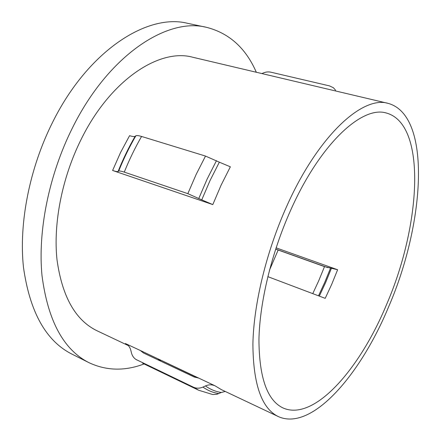 <?xml version="1.0" encoding="UTF-8"?>
<svg xmlns="http://www.w3.org/2000/svg" width="441" height="441" viewBox="0 0 441 441"><rect width="100%" height="100%" fill="white"/><g stroke="black" fill="none" stroke-linecap="round" stroke-linejoin="round"><path stroke-width="0.66" d="M256.32 72.252C245.78 48.075 229.16 33.097 206.471 27.32L187.612 23.329C147.608 13.114 88.338 50.346 52.744 121.997C29.481 168.175 18.731 223.405 23.467 267.268C29.806 312.002 45.908 340.921 71.767 354.029L88.994 362.678C106.402 370.826 124.77 371.25 144.091 363.952M206.471 27.32C167.167 17.21 108.205 55.285 72.296 128.199C48.835 175.193 37.689 231.26 42 275.586C47.893 320.767 63.559 349.796 88.994 362.678M267.83 276.645L325.204 298.342L331.731 284.269L337.619 269.738L324.504 266.623L275.669 249.132M290.613 210.335C271.529 252.914 259.688 302.14 258.944 339.537C259.154 377.551 267.163 400.351 282.968 407.931C314.075 421.943 359.95 368.924 386.619 304.411C420.78 225.864 427.296 124.064 386.283 113.006C362.226 105.46 320.243 143.501 290.613 210.335M388.052 103.354C362.629 95.521 318.17 135.536 286.644 206.449C266.303 251.717 253.685 304.141 252.897 343.892C253.145 384.271 261.623 408.498 278.326 416.58C311.721 431.711 360.562 374.817 388.758 306.506C424.799 223.51 432.053 115.217 388.052 103.354L192.8 57.258C159.537 47.953 110.233 79.849 80.968 139.72C61.988 177.988 53.157 223.477 56.988 259.639C62.098 296.584 75.433 320.293 96.998 330.756L128.325 345.584M275.691 249.066L327.856 267.676M201.752 199.861L187.827 193.654L124.274 172.117C121.264 171.114 119.39 170.777 118.657 171.114L118.089 171.461C117.356 171.786 115.531 171.455 112.609 170.474L212.799 204.602L201.752 199.861L210.065 180.501L219.342 162.183L205.506 156.07L196.19 174.349L187.827 193.654M193.351 387.143L136.037 359.498C133.755 358.026 132.234 355.843 131.473 352.938L130.845 350.413C130.117 347.613 128.678 345.496 126.534 344.063L140.31 350.485L143.573 353.037L194.227 377.022L198.582 378.031L215.158 385.869C212.022 384.458 208.786 384.48 205.456 385.936L202.932 387.082C199.597 388.527 196.399 388.549 193.351 387.143L198.682 390.246L212.766 394.552L216.873 394.287L221.343 392.479L225.246 391.454M159.195 359.415L198.086 378.009M205.506 156.07L141.567 136.456C138.639 135.58 136.749 135.348 135.889 135.773L135.106 136.352C134.246 136.765 132.405 136.539 129.571 135.679L120.536 152.558L112.609 170.474M261.965 73.586C264.953 72.032 267.885 71.558 270.763 72.17L329.488 85.89L333.418 87.748L335.601 90.24M212.799 204.602L221.09 185.181L230.345 166.808L219.342 162.183M129.059 176.075L194.15 198.246M140.31 350.485L198.582 378.031M276.088 247.848L337.619 269.738M312.757 293.634L318.683 280.851L324.504 266.623M269.457 270.239L278.139 250.075M216.465 160.673L207.171 179.007L198.836 198.373M319.328 296.12L325.612 282.576L331.472 268.178M318.512 295.812L324.675 282.51L330.524 268.156M157.465 359.613L160.794 360.38M135.227 136.269C128.805 147.316 123.111 159.036 118.127 171.433M135.767 135.85C129.34 146.941 123.618 158.699 118.612 171.136M141.567 136.456C135.111 147.68 129.345 159.565 124.274 172.117M125.487 343.478L127.636 344.906M136.919 359.983L136.037 359.498M202.932 387.082C207.882 390.577 213.201 392.744 218.896 393.581M205.456 385.936C210.368 389.464 215.666 391.641 221.343 392.479M215.158 385.869L221.266 389.574L278.326 416.58M118.089 171.461C123.067 159.058 128.739 147.355 135.106 136.352M135.889 135.773C129.411 146.903 123.667 158.683 118.657 171.114M127.052 344.427L126.534 344.063M142.675 363.274L198.682 390.246"/></g></svg>
